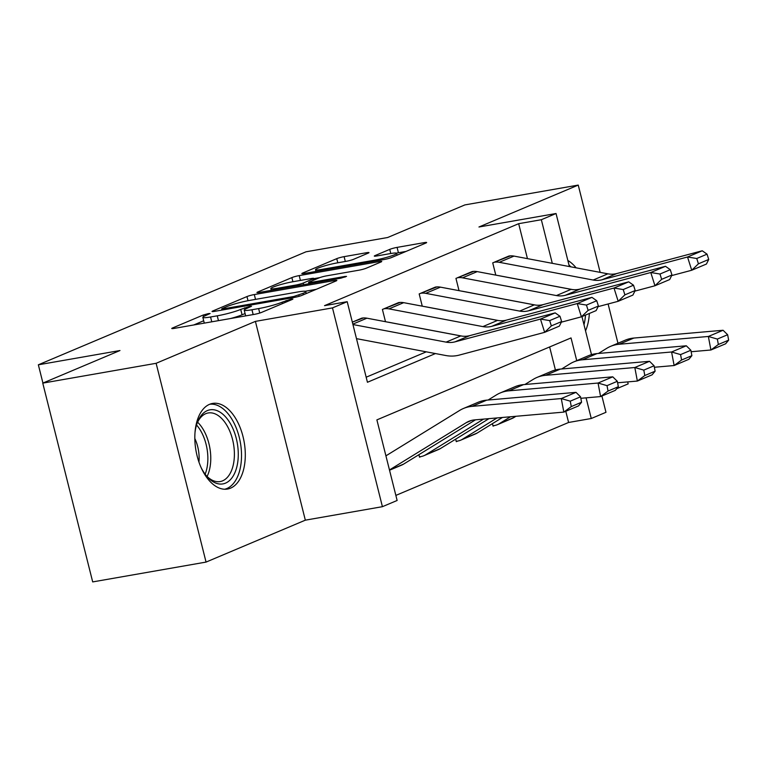 <?xml version="1.0" encoding="UTF-8"?>
<svg xmlns="http://www.w3.org/2000/svg" width="767" height="767" viewBox="0 0 767 767"><rect width="100%" height="100%" fill="white"/><g stroke="black" fill="none" stroke-linecap="round" stroke-linejoin="round"><path stroke-width="1.15" d="M208.432 313.598L203.303 314.997L172.623 327.95A5.465 0.585 -14.1 0 0 171.77 328.506A5.465 0.585 -14.1 0 0 174.186 328.391L254.299 314.374A5.465 0.585 -14.1 0 0 261.643 312.37L292.323 299.427L292.917 299.034L291.22 299.111L282.122 302.188A17.497 1.86 -14.1 0 1 258.632 308.583L251.96 309.753A17.497 1.86 -14.1 0 1 244.222 310.108A17.497 1.86 -14.1 0 1 246.955 308.344L251.518 306.273L249.831 306.359L240.723 309.427A17.497 1.86 -14.1 0 1 217.243 315.822L210.561 316.992A17.497 1.86 -14.1 0 1 202.833 317.356A17.497 1.86 -14.1 0 1 205.556 315.582L210.129 313.521L208.432 313.598M209.535 404.334A43.451 24.477 80.1 0 0 196.486 453.201A43.451 24.477 80.1 0 0 227.55 489.039A43.451 24.477 80.1 0 0 230.589 488.138A43.451 24.477 80.1 0 0 243.638 439.27A43.451 24.477 80.1 0 0 212.574 403.432A43.451 24.477 80.1 0 0 209.535 404.334M368.141 253.158A5.465 0.585 -14.1 0 0 368.994 252.602A5.465 0.585 -14.1 0 0 366.578 252.717L344.105 256.648A5.465 0.585 -14.1 0 0 336.761 258.652L302.697 273.033A5.465 0.585 -14.1 0 0 301.843 273.589A5.465 0.585 -14.1 0 0 304.259 273.474L384.382 259.457A5.465 0.585 -14.1 0 0 391.716 257.463L425.79 243.072A5.465 0.585 -14.1 0 0 426.644 242.516A5.465 0.585 -14.1 0 0 424.218 242.631L397.076 247.386A5.465 0.585 -14.1 0 0 389.732 249.38L375.149 255.536A5.465 0.585 -14.1 0 0 374.296 256.092A5.465 0.585 -14.1 0 0 376.712 255.977L390.182 253.618A14.631 1.553 -14.1 0 1 396.644 253.321A14.631 1.553 -14.1 0 1 389.396 256.562A14.631 1.553 -14.1 0 1 374.737 260.147L321.987 269.37A14.631 1.553 -14.1 0 1 315.525 269.677A14.631 1.553 -14.1 0 1 322.773 266.437A14.631 1.553 -14.1 0 1 337.432 262.851L346.224 261.307A5.465 0.585 -14.1 0 0 353.568 259.313L368.141 253.158M527.447 258.632L518.665 223.686L541.339 219.717L556.046 213.514L569.373 266.552M42.76 383.126L156.123 363.299L206.055 562.086L92.692 581.913L42.76 383.126L119.978 350.529L38.35 364.804L306.033 251.797L387.651 237.511L464.869 204.914L578.241 185.087L478.963 226.994L556.046 213.514M206.055 562.086L305.333 520.17L255.401 321.383L156.123 363.299M255.401 321.383L332.485 307.893L347.202 301.69L367.441 382.273L435.455 353.558M518.665 223.686L324.527 305.649L347.202 301.69M254.308 294.557A5.465 0.585 -14.1 0 0 246.974 296.561L212.9 310.942A5.465 0.585 -14.1 0 0 212.047 311.498A5.465 0.585 -14.1 0 0 214.463 311.383L294.586 297.366A5.465 0.585 -14.1 0 0 301.92 295.372L335.994 280.981A5.465 0.585 -14.1 0 0 336.847 280.434A5.465 0.585 -14.1 0 0 334.431 280.549L254.308 294.557L255.516 299.379M257.798 291.987L291.863 277.606A5.465 0.585 -14.1 0 1 299.207 275.602L379.32 261.585A5.465 0.585 -14.1 0 1 381.745 261.48A5.465 0.585 -14.1 0 1 380.892 262.026L366.31 268.182A5.465 0.585 -14.1 0 1 358.966 270.185L326.474 275.871A5.465 0.585 -14.1 0 0 319.139 277.865L309.465 281.949A5.465 0.585 -14.1 0 0 308.612 282.505A5.465 0.585 -14.1 0 0 311.028 282.39L344.853 276.475L346.55 276.388L340.816 278.181L259.361 292.428A5.465 0.585 -14.1 0 1 256.945 292.543A5.465 0.585 -14.1 0 1 257.798 291.987L257.961 292.63M616.668 388.725L628.173 383.874L627.674 381.899M617.962 343.242L608.106 303.981M600.158 272.371L578.241 185.087M366.166 377.211L426.279 351.832M363.405 317.95L352.331 322.14L361.823 318.132A19.501 15.982 67.1 0 1 366.914 318.19L460.804 335.917A27.852 22.828 -112.9 0 0 469.701 335.649L555.174 312.878L540.467 319.091L549.68 320.596L551.348 325.898L561.645 321.555L559.977 316.253L549.68 320.596M385.494 321.699L382.407 309.437L400.173 302.428M422.262 306.177L419.185 293.914L436.941 286.906M459.03 290.645L455.953 278.392L473.709 271.384M495.798 275.123L492.721 262.87L510.477 255.852M395.858 495.405L568.596 422.473L565.787 411.275M555.404 369.953L549.632 346.952M418.897 454.687L419.52 457.19L420.997 456.566A19.501 15.982 -112.9 0 0 423.854 455.723A19.501 15.982 -112.9 0 0 425.637 454.812L483.584 419.108M455.665 439.165L456.288 441.667L457.765 441.044A19.501 15.982 -112.9 0 0 460.622 440.2A19.501 15.982 -112.9 0 0 462.405 439.28L497.064 417.938M492.433 423.633L493.066 426.136L494.533 425.522A19.501 15.982 -112.9 0 0 497.39 424.678A19.501 15.982 -112.9 0 0 499.173 423.758L510.544 416.759M38.35 364.804L42.933 383.059M601.894 396.031L605.978 412.301L591.271 418.504L586.084 397.843M568.596 422.473L591.271 418.504M576.736 360.653L571.032 337.921L376.885 419.885L397.133 500.477L382.417 506.68L332.485 307.893M305.333 520.17L382.417 506.68M581.952 316.627A37.602 21.179 -99.9 0 0 581.952 316.589L591.491 354.622M552.298 263.33L541.339 219.717M585.528 330.865A43.451 24.477 80.1 0 0 589.363 313.463M576.094 267.817A43.451 24.477 80.1 0 0 567.848 260.483M202.833 317.356L204.185 322.725A17.497 1.86 -14.1 0 0 204.789 323.032M230.368 318.564A17.497 1.86 -14.1 0 0 242.075 314.806L240.723 309.427M245.085 313.53L242.075 314.806M244.222 310.108L245.574 315.486A17.497 1.86 -14.1 0 0 246.178 315.793M203.686 320.769L193.763 324.959M316.196 289.341L305.17 291.268M222.305 308.516L221.711 308.9L223.398 308.823L293.723 296.513L303.051 293.349A17.497 1.86 -14.1 0 0 305.784 291.585A17.497 1.86 -14.1 0 0 298.047 291.939L249.975 300.348A17.497 1.86 -14.1 0 0 226.495 306.742L222.305 308.516M313.828 278.661L319.781 277.616M292.764 281.767A14.631 1.553 -14.1 0 0 278.095 285.353A14.631 1.553 -14.1 0 0 270.847 288.593A14.631 1.553 -14.1 0 0 277.309 288.287L295.899 285.036A5.465 0.585 -14.1 0 0 303.233 283.042L312.907 278.958A5.465 0.585 -14.1 0 0 313.761 278.402A5.465 0.585 -14.1 0 0 311.344 278.517L292.764 281.767M405.992 251.432L398.418 252.755A5.465 0.585 -14.1 0 0 396.472 253.148M389.463 469.96L466.317 422.627A27.852 22.828 67.1 0 1 468.858 421.313A27.852 22.828 67.1 0 1 474.6 419.894L563.831 412.1L561.281 398.562L472.05 406.357A41.782 34.237 -112.9 0 0 463.441 408.485A41.782 34.237 -112.9 0 0 459.625 410.45L385.916 455.847M570.255 401.17L571.281 406.587L581.568 402.234L580.552 396.817L570.255 401.17L561.281 398.562L575.988 392.349L486.757 400.144A41.782 34.237 -112.9 0 0 478.148 402.272L463.441 408.485M389.531 470.219L401.793 465.042A19.501 15.982 -112.9 0 0 403.576 464.121L475.502 419.817M581.568 402.234L578.539 405.896L563.831 412.1L571.281 406.587M575.988 392.349L580.552 396.817M561.645 321.555L559.354 326.128L544.647 332.341L459.184 355.111A41.782 34.237 67.1 0 1 445.828 355.524L356.482 338.65M551.348 325.898L544.647 332.341L540.467 319.091L454.994 341.852A27.852 22.828 -112.9 0 1 446.097 342.13L352.935 324.537M559.977 316.253L555.174 312.878M419.434 456.835L420.997 456.566M580.83 398.303L600.599 396.577L598.049 383.04L508.818 390.834A41.782 34.237 -112.9 0 0 500.209 392.963A41.782 34.237 -112.9 0 0 496.393 394.928L488.109 400.029M607.023 385.648L608.049 391.055L618.346 386.712L617.32 381.295L607.023 385.648L598.049 383.04L612.756 376.827L523.535 384.622A41.782 34.237 -112.9 0 0 514.916 386.75L500.209 392.963M423.854 455.723L438.561 449.52A19.501 15.982 -112.9 0 0 440.344 448.599L488.982 418.638M618.346 386.712L615.307 390.365L600.599 396.577L608.049 391.055M612.756 376.827L617.32 381.295M456.202 441.313L457.765 441.044M617.598 382.781L637.367 381.055L634.817 367.518L545.596 375.312A41.782 34.237 -112.9 0 0 536.986 377.431A41.782 34.237 -112.9 0 0 533.17 379.406L524.877 384.507M643.801 370.116L644.817 375.533L655.114 371.19L654.088 365.773L643.801 370.116L634.817 367.518L649.524 361.305L560.303 369.1A41.782 34.237 -112.9 0 0 551.694 371.228L536.986 377.431M460.622 440.2L475.329 433.988A19.501 15.982 -112.9 0 0 477.112 433.077L502.462 417.459M655.114 371.19L652.075 374.842L637.367 381.055L644.817 375.533M649.524 361.305L654.088 365.773M492.98 425.79L494.533 425.522M654.376 367.259L674.135 365.533L671.585 351.986L582.364 359.79A41.782 34.237 -112.9 0 0 573.754 361.909A41.782 34.237 -112.9 0 0 569.939 363.874L561.655 368.985M680.569 354.594L681.585 360.011L691.882 355.667L690.866 350.251L680.569 354.594L671.585 351.986L686.302 345.783L597.071 353.577A41.782 34.237 -112.9 0 0 588.462 355.706L573.754 361.909M497.39 424.678L512.097 418.466A19.501 15.982 -112.9 0 0 513.88 417.555L515.932 416.289M691.882 355.667L688.843 359.32L674.135 365.533L681.585 360.011M686.302 345.783L690.866 350.251M403.691 302.668L388.984 308.871A19.501 15.982 67.1 0 0 383.883 308.823L398.591 302.61A19.501 15.982 67.1 0 1 403.691 302.668L497.572 320.395A27.852 22.828 -112.9 0 0 506.479 320.117L591.942 297.356L577.235 303.559L586.448 305.074L588.126 310.376L598.413 306.033L596.745 300.731L586.448 305.074M462.07 336.119L388.716 322.265A5.57 4.564 -112.9 0 0 388.15 322.198M598.413 306.033L596.122 310.606L581.415 316.819L561.339 322.169M588.126 310.376L581.415 316.819L577.235 303.559L491.762 326.33A27.852 22.828 -112.9 0 1 482.865 326.608L388.984 308.871M596.745 300.731L591.942 297.356M440.459 287.146L425.752 293.349A19.501 15.982 67.1 0 0 420.652 293.291L435.359 287.088A19.501 15.982 67.1 0 1 440.459 287.146L534.34 304.873A27.852 22.828 -112.9 0 0 543.247 304.595L628.71 281.834L614.003 288.037L623.216 289.552L624.894 294.854L635.191 290.511L633.513 285.209L623.216 289.552M498.838 320.596L425.484 306.742A5.57 4.564 -112.9 0 0 424.918 306.675M635.191 290.511L632.89 295.084L618.183 301.297L598.116 306.637M624.894 294.854L618.183 301.297L614.003 288.037L528.54 310.808A27.852 22.828 -112.9 0 1 519.633 311.086L425.752 293.349M633.513 285.209L628.71 281.834M477.227 271.614L462.52 277.827A19.501 15.982 67.1 0 0 457.42 277.769L472.127 271.566A19.501 15.982 67.1 0 1 477.227 271.614L571.118 289.351A27.852 22.828 -112.9 0 0 580.015 289.073L665.478 266.302L650.771 272.515L659.984 274.03L661.662 279.332L671.959 274.979L670.281 269.677L659.984 274.03M535.606 305.074L462.252 291.22A5.57 4.564 -112.9 0 0 461.686 291.153M671.959 274.979L669.668 279.562L654.96 285.765L634.884 291.115M661.662 279.332L654.96 285.765L650.771 272.515L565.308 295.285A27.852 22.828 -112.9 0 1 556.411 295.563L462.52 277.827M670.281 269.677L665.478 266.302M691.144 351.737L710.904 350.001L708.363 336.464L619.132 344.258A41.782 34.237 -112.9 0 0 610.522 346.387A41.782 34.237 -112.9 0 0 606.707 348.352L598.423 353.462M717.337 339.072L718.353 344.488L728.65 340.145L727.634 334.728L717.337 339.072L708.363 336.464L723.07 330.261L633.839 338.055A41.782 34.237 -112.9 0 0 625.23 340.174L610.522 346.387M728.65 340.145L725.611 343.798L710.904 350.001L718.353 344.488M723.07 330.261L727.634 334.728M513.995 256.092L499.288 262.304A19.501 15.982 67.1 0 0 494.188 262.247L508.895 256.034A19.501 15.982 67.1 0 1 513.995 256.092L607.886 273.829A27.852 22.828 -112.9 0 0 616.783 273.551L702.246 250.78L687.539 256.993L696.752 258.508L698.43 263.81L708.727 259.457L707.049 254.155L696.752 258.508M572.383 289.552L499.02 275.698A5.57 4.564 -112.9 0 0 498.454 275.631M708.727 259.457L706.436 264.04L691.729 270.243L671.652 275.593M698.43 263.81L691.729 270.243L687.539 256.993L602.076 279.754A27.852 22.828 -112.9 0 1 593.179 280.032L499.288 262.304M707.049 254.155L702.246 250.78M195.029 432.291A37.602 21.179 -99.9 0 1 197.474 422.253A37.602 21.179 -99.9 0 1 223.034 414.381A37.602 21.179 -99.9 0 1 238.182 457.746A37.602 21.179 -99.9 0 1 206.956 476.46A37.602 21.179 -99.9 0 1 201.251 467.86M206.17 475.521A34.822 19.606 80.1 0 0 220.167 481.561A34.822 19.606 80.1 0 0 234.309 457.333A34.822 19.606 80.1 0 0 208.173 412.972A34.822 19.606 80.1 0 0 197.052 423.403M194.828 438.503A27.42 15.445 -99.9 0 1 199.065 460.612A27.42 15.445 -99.9 0 1 198.95 462.079M224.664 489.241A43.173 24.314 80.1 0 0 241.413 459.356A43.173 24.314 80.1 0 0 209.794 404.228M583.984 324.729A43.173 24.314 80.1 0 0 585.509 315.093M570.792 266.82A43.173 24.314 80.1 0 0 568.98 264.989M203.677 316.493L203.303 314.997M286.436 301.91L286.091 300.511M245.066 309.254L244.692 307.759M211.778 321.814L210.561 316.992M218.451 320.644L217.243 315.822M253.168 314.575L251.96 309.753M259.754 313.041L258.632 308.583M282.467 303.579L282.122 302.188M172.776 328.583L172.623 327.95M334.68 281.537L334.431 280.549M213.063 311.584L212.9 310.942M248.009 300.712L246.974 296.561M223.638 309.782L223.398 308.823M293.972 297.471L293.723 296.513M299.159 296.292L298.862 295.122M303.396 294.749L303.051 293.349M292.908 281.738L291.863 277.606M300.415 280.425L299.207 275.602M379.579 262.582L379.32 261.585M311.268 283.349L311.028 282.39M345.016 277.117L344.853 276.475M277.549 289.245L277.309 288.287M296.139 285.995L295.899 285.036M303.646 284.682L303.233 283.042M313.252 280.348L312.907 278.958M322.226 270.329L321.987 269.37M374.977 261.096L374.737 260.147M375.312 256.178L375.149 255.536M390.777 253.522L389.732 249.38M398.418 252.755L397.076 247.386M424.477 243.628L424.218 242.631M302.86 273.666L302.697 273.033M337.806 262.784L336.761 258.652M345.313 261.47L344.105 256.648M366.827 253.714L366.578 252.717M466.317 422.627L471.571 420.402M472.05 406.357L486.757 400.144M389.492 470.066L403.576 464.121M460.804 335.917L446.097 342.13M469.701 335.649L454.994 341.852M366.914 318.19L352.839 324.134M508.818 390.834L523.535 384.622M425.637 454.812L440.344 448.599M545.596 375.312L560.303 369.1M462.405 439.28L477.112 433.077M582.364 359.79L597.071 353.577M499.173 423.758L513.88 417.555M497.572 320.395L482.865 326.608M506.479 320.117L491.762 326.33M534.34 304.873L519.633 311.086M543.247 304.595L528.54 310.808M571.118 289.351L556.411 295.563M580.015 289.073L565.308 295.285M619.132 344.258L633.839 338.055M607.886 273.829L593.179 280.032M616.783 273.551L602.076 279.754M197.608 422.195A34.822 19.606 -99.9 0 1 210.685 461.466A34.822 19.606 -99.9 0 1 207.1 476.47M205.144 474.198A33.681 18.964 80.1 0 0 207.78 461.533A33.681 18.964 80.1 0 0 196.534 425.004M221.999 310.06L221.711 308.9M306.273 293.531L305.784 291.585M308.928 283.752L308.612 282.505M271.288 290.338L270.847 288.593M314.154 279.974L313.761 278.402M315.966 271.422L315.525 269.677M397.114 255.181L396.644 253.321"/></g></svg>
